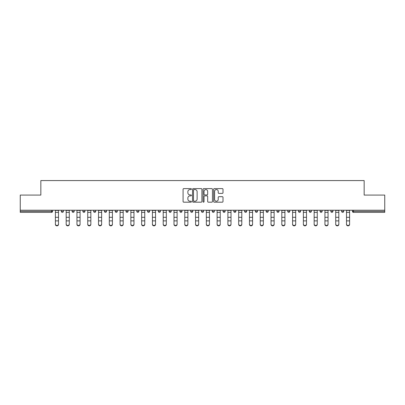 <?xml version="1.0" encoding="UTF-8"?>
<svg xmlns="http://www.w3.org/2000/svg" width="405" height="405" viewBox="0 0 405 405"><rect width="100%" height="100%" fill="white"/><g stroke="black" fill="none" stroke-linecap="round" stroke-linejoin="round"><path stroke-width="0.61" d="M191.444 189.084A0.476 0.476 0 0 0 190.968 188.614L183.759 188.614A0.678 0.678 0 0 0 183.08 189.292L183.08 201.503A0.678 0.678 0 0 0 183.759 202.181L190.968 202.181A0.476 0.476 0 0 0 191.444 201.705A0.476 0.476 0 0 0 190.968 201.229L190.036 201.229A2.172 2.172 0 0 1 187.864 199.057L187.864 198.04A2.172 2.172 0 0 1 190.036 195.868L190.968 195.868A0.476 0.476 0 0 0 191.444 195.397A0.476 0.476 0 0 0 190.968 194.921L190.036 194.921A2.172 2.172 0 0 1 187.864 192.75L187.864 191.732A2.172 2.172 0 0 1 190.036 189.56L190.968 189.56A0.476 0.476 0 0 0 191.444 189.084M222.325 193.393A0.678 0.678 0 0 0 223.003 192.714L223.003 189.292A0.678 0.678 0 0 0 222.325 188.614L214.321 188.614A0.678 0.678 0 0 0 213.643 189.292L213.643 201.503A0.678 0.678 0 0 0 214.321 202.181L222.325 202.181A0.678 0.678 0 0 0 223.003 201.503L223.003 197.362A0.678 0.678 0 0 0 222.325 196.683L218.902 196.683A0.678 0.678 0 0 0 218.224 197.362L218.224 199.417A1.812 1.812 0 0 1 216.407 201.229A1.812 1.812 0 0 1 214.594 199.417L214.594 191.378A1.812 1.812 0 0 1 216.407 189.56A1.812 1.812 0 0 1 218.224 191.378L218.224 192.714A0.678 0.678 0 0 0 218.902 193.393L222.325 193.393M20.25 210.22L20.25 195.083L40.844 195.083L40.844 180.569L364.156 180.569L364.156 195.083L384.75 195.083L384.75 210.22L20.25 210.22L20.25 211.324L51.556 211.324L51.556 210.22M201.908 189.292A0.678 0.678 0 0 0 201.229 188.614L193.225 188.614A0.678 0.678 0 0 0 192.547 189.292L192.547 201.503A0.678 0.678 0 0 0 193.225 202.181L201.229 202.181A0.678 0.678 0 0 0 201.908 201.503L201.908 189.292M203.771 188.614L211.774 188.614A0.678 0.678 0 0 1 212.453 189.292L212.453 201.503A0.678 0.678 0 0 1 211.774 202.181L208.352 202.181A0.678 0.678 0 0 1 207.674 201.503L207.674 196.547A0.678 0.678 0 0 0 206.995 195.868L204.722 195.868A0.678 0.678 0 0 0 204.044 196.547L204.044 201.705A0.476 0.476 0 0 1 203.568 202.181A0.476 0.476 0 0 1 203.092 201.705L203.092 189.292A0.678 0.678 0 0 1 203.771 188.614M52.594 210.22L52.594 211.324A1.038 1.038 0 0 1 51.556 212.362L20.25 212.362L20.25 211.324M384.75 210.22L384.75 212.362L353.443 212.362A1.038 1.038 0 0 1 352.406 211.324L352.406 210.22M61.302 210.22L61.302 211.324L61.302 210.22M51.556 212.362A1.038 1.038 0 0 0 52.594 211.324A1.038 1.038 0 0 1 51.556 212.362L51.556 211.324L52.594 211.324M62.34 212.362A1.038 1.038 0 0 1 61.302 211.324A1.038 1.038 0 0 0 62.34 212.362A1.038 1.038 0 0 0 63.377 211.324L63.377 210.22L63.377 211.324A1.038 1.038 0 0 1 62.34 212.362A1.038 1.038 0 0 1 61.302 211.324L63.377 211.324A1.038 1.038 0 0 1 62.34 212.362M72.085 210.22L72.085 211.324L72.085 210.22M74.155 210.22L74.155 211.324A1.038 1.038 0 0 1 73.123 212.362A1.038 1.038 0 0 1 72.085 211.324A1.038 1.038 0 0 0 73.123 212.362A1.038 1.038 0 0 0 74.155 211.324A1.038 1.038 0 0 1 73.123 212.362A1.038 1.038 0 0 1 72.085 211.324L74.155 211.324M82.868 210.22L82.868 211.324L82.868 210.22M84.939 210.22L84.939 211.324L84.939 210.22M93.646 211.324A1.038 1.038 0 0 0 94.684 212.362A1.038 1.038 0 0 0 95.722 211.324A1.038 1.038 0 0 1 94.684 212.362A1.038 1.038 0 0 0 95.722 211.324L95.722 210.22L95.722 211.324L93.646 211.324A1.038 1.038 0 0 0 94.684 212.362A1.038 1.038 0 0 1 93.646 211.324L93.646 210.22M104.429 211.324A1.038 1.038 0 0 0 105.467 212.362A1.038 1.038 0 0 0 106.505 211.324L106.505 210.22L106.505 211.324L104.429 211.324A1.038 1.038 0 0 0 105.467 212.362A1.038 1.038 0 0 1 104.429 211.324L104.429 210.22M117.283 210.22L117.283 211.324A1.038 1.038 0 0 1 116.245 212.362A1.038 1.038 0 0 1 115.212 211.324L115.212 210.22M127.028 212.362A1.038 1.038 0 0 0 128.066 211.324L128.066 210.22L128.066 211.324A1.038 1.038 0 0 1 127.028 212.362A1.038 1.038 0 0 1 125.99 211.324L125.99 210.22M136.774 210.22L136.774 211.324L136.774 210.22M138.849 210.22L138.849 211.324A1.038 1.038 0 0 1 137.811 212.362A1.038 1.038 0 0 1 136.774 211.324L138.849 211.324A1.038 1.038 0 0 1 137.811 212.362M149.627 210.22L149.627 211.324A1.038 1.038 0 0 1 148.594 212.362A1.038 1.038 0 0 1 147.557 211.324L147.557 210.22M159.373 212.362A1.038 1.038 0 0 0 160.41 211.324L160.41 210.22L160.41 211.324A1.038 1.038 0 0 1 159.373 212.362A1.038 1.038 0 0 1 158.335 211.324L158.335 210.22M171.194 210.22L171.194 211.324A1.038 1.038 0 0 1 170.156 212.362A1.038 1.038 0 0 1 169.118 211.324L169.118 210.22M179.901 210.22L179.901 211.324L179.901 210.22M181.972 210.22L181.972 211.324A1.038 1.038 0 0 1 180.939 212.362A1.038 1.038 0 0 1 179.901 211.324L181.972 211.324A1.038 1.038 0 0 1 180.939 212.362M192.755 210.22L192.755 211.324L190.684 211.324A1.038 1.038 0 0 0 191.717 212.362A1.038 1.038 0 0 1 190.684 211.324L190.684 210.22M202.5 212.362A1.038 1.038 0 0 0 203.538 211.324L203.538 210.22L203.538 211.324A1.038 1.038 0 0 1 202.5 212.362A1.038 1.038 0 0 1 201.462 211.324L201.462 210.22M214.316 210.22L214.316 211.324A1.038 1.038 0 0 1 213.283 212.362A1.038 1.038 0 0 1 212.245 211.324L212.245 210.22M223.028 210.22L223.028 211.324L223.028 210.22M225.099 210.22L225.099 211.324A1.038 1.038 0 0 1 224.061 212.362A1.038 1.038 0 0 1 223.028 211.324L225.099 211.324A1.038 1.038 0 0 1 224.061 212.362M235.882 210.22L235.882 211.324A1.038 1.038 0 0 1 234.844 212.362A1.038 1.038 0 0 1 233.806 211.324L233.806 210.22M244.59 211.324L246.665 211.324A1.038 1.038 0 0 1 245.627 212.362A1.038 1.038 0 0 0 246.665 211.324L246.665 210.22L246.665 211.324A1.038 1.038 0 0 1 245.627 212.362A1.038 1.038 0 0 1 244.59 211.324L244.59 210.22M257.443 210.22L257.443 211.324A1.038 1.038 0 0 1 256.406 212.362A1.038 1.038 0 0 1 255.373 211.324L255.373 210.22M266.151 210.22L266.151 211.324L266.151 210.22M268.226 210.22L268.226 211.324L268.226 210.22M276.934 210.22L276.934 211.324L276.934 210.22M279.01 210.22L279.01 211.324A1.038 1.038 0 0 1 277.972 212.362A1.038 1.038 0 0 1 276.934 211.324L279.01 211.324A1.038 1.038 0 0 1 277.972 212.362M287.717 210.22L287.717 211.324L287.717 210.22M289.788 210.22L289.788 211.324L289.788 210.22M298.495 210.22L298.495 211.324L298.495 210.22M300.571 210.22L300.571 211.324A1.038 1.038 0 0 1 299.533 212.362A1.038 1.038 0 0 1 298.495 211.324A1.038 1.038 0 0 0 299.533 212.362A1.038 1.038 0 0 0 300.571 211.324A1.038 1.038 0 0 1 299.533 212.362A1.038 1.038 0 0 1 298.495 211.324L300.571 211.324M311.354 210.22L311.354 211.324A1.038 1.038 0 0 1 310.316 212.362A1.038 1.038 0 0 1 309.278 211.324L309.278 210.22M322.132 210.22L322.132 211.324L320.061 211.324A1.038 1.038 0 0 0 321.099 212.362A1.038 1.038 0 0 1 320.061 211.324L320.061 210.22M332.915 210.22L332.915 211.324A1.038 1.038 0 0 1 331.877 212.362A1.038 1.038 0 0 1 330.844 211.324L330.844 210.22M341.623 210.22L341.623 211.324L341.623 210.22M343.698 210.22L343.698 211.324A1.038 1.038 0 0 1 342.66 212.362A1.038 1.038 0 0 1 341.623 211.324A1.038 1.038 0 0 0 342.66 212.362A1.038 1.038 0 0 1 341.623 211.324L343.698 211.324A1.038 1.038 0 0 1 342.66 212.362M83.901 212.362A1.038 1.038 0 0 1 82.868 211.324A1.038 1.038 0 0 0 83.901 212.362A1.038 1.038 0 0 0 84.939 211.324A1.038 1.038 0 0 1 83.901 212.362A1.038 1.038 0 0 1 82.868 211.324L84.939 211.324A1.038 1.038 0 0 1 83.901 212.362M191.717 212.362A1.038 1.038 0 0 0 192.755 211.324A1.038 1.038 0 0 1 191.717 212.362A1.038 1.038 0 0 1 190.684 211.324M267.189 212.362A1.038 1.038 0 0 1 266.151 211.324L268.226 211.324A1.038 1.038 0 0 1 267.189 212.362A1.038 1.038 0 0 0 268.226 211.324A1.038 1.038 0 0 1 267.189 212.362M288.755 212.362A1.038 1.038 0 0 1 287.717 211.324A1.038 1.038 0 0 0 288.755 212.362A1.038 1.038 0 0 0 289.788 211.324A1.038 1.038 0 0 1 288.755 212.362A1.038 1.038 0 0 1 287.717 211.324L289.788 211.324M321.099 212.362A1.038 1.038 0 0 0 322.132 211.324A1.038 1.038 0 0 1 321.099 212.362A1.038 1.038 0 0 1 320.061 211.324M193.97 189.56A0.476 0.476 0 0 0 193.494 190.036L193.494 200.753A0.476 0.476 0 0 0 193.97 201.229L194.952 201.229A2.172 2.172 0 0 0 197.124 199.057L197.124 191.732A2.172 2.172 0 0 0 194.952 189.56L193.97 189.56M207.674 191.408A1.812 1.812 0 0 0 205.856 189.596A1.812 1.812 0 0 0 204.044 191.408L204.044 194.243A0.678 0.678 0 0 0 204.722 194.921L206.995 194.921A0.678 0.678 0 0 0 207.674 194.243L207.674 191.408M55.394 221.257L55.394 224.051A1.554 1.412 0 0 0 56.948 225.464A1.554 1.412 0 0 0 58.502 224.051L58.502 224.431A1.554 1.412 180 0 1 55.394 224.431M58.502 221.257L58.502 224.431M58.502 224.051L58.502 210.22M55.394 224.051L55.394 210.22M66.177 221.257L66.177 224.051A1.554 1.412 0 0 0 67.731 225.464A1.554 1.412 0 0 0 69.285 224.051L69.285 224.431A1.554 1.412 180 0 1 66.177 224.431M69.285 221.257L69.285 224.431M76.955 221.257L76.955 224.051A1.554 1.412 0 0 0 78.514 225.464A1.554 1.412 0 0 0 80.069 224.051L80.069 224.431A1.554 1.412 180 0 1 76.955 224.431M80.069 221.257L80.069 224.431M87.738 221.257L87.738 224.051A1.554 1.412 0 0 0 89.292 225.464A1.554 1.412 0 0 0 90.847 224.051L90.847 224.431A1.554 1.412 180 0 1 87.738 224.431M90.847 221.257L90.847 224.431M98.521 221.257L98.521 224.051A1.554 1.412 0 0 0 100.076 225.464A1.554 1.412 0 0 0 101.63 224.051L101.63 224.431A1.554 1.412 180 0 1 98.521 224.431M101.63 221.257L101.63 224.431M109.299 221.257L109.299 224.051A1.554 1.412 0 0 0 110.859 225.464A1.554 1.412 0 0 0 112.413 224.051L112.413 224.431A1.554 1.412 180 0 1 109.299 224.431M112.413 221.257L112.413 224.431M69.285 224.051L69.285 210.22M66.177 224.051L66.177 210.22M80.069 224.051L80.069 210.22M76.955 224.051L76.955 210.22M90.847 224.051L90.847 210.22M87.738 224.051L87.738 210.22M101.63 224.051L101.63 210.22M98.521 224.051L98.521 210.22M112.413 224.051L112.413 210.22M109.299 224.051L109.299 210.22M120.082 221.257L120.082 224.051A1.554 1.412 0 0 0 121.637 225.464A1.554 1.412 0 0 0 123.191 224.051L123.191 224.431A1.554 1.412 180 0 1 120.082 224.431M123.191 221.257L123.191 224.431M123.191 224.051L123.191 210.22M120.082 224.051L120.082 210.22M130.866 221.257L130.866 224.051A1.554 1.412 0 0 0 132.42 225.464A1.554 1.412 0 0 0 133.974 224.051L133.974 224.431A1.554 1.412 180 0 1 130.866 224.431M133.974 221.257L133.974 224.431M133.974 224.051L133.974 210.22M130.866 224.051L130.866 210.22M141.649 210.22L141.649 224.051A1.554 1.412 0 0 0 143.203 225.464A1.554 1.412 0 0 0 144.757 224.051L144.757 224.431A1.554 1.412 180 0 1 141.649 224.431M144.757 221.257L144.757 224.431M144.757 224.051L144.757 210.22M152.427 221.257L152.427 224.051A1.554 1.412 0 0 0 153.981 225.464A1.554 1.412 0 0 0 155.54 224.051L155.54 224.431A1.554 1.412 180 0 1 152.427 224.431M155.54 221.257L155.54 224.431M155.54 224.051L155.54 210.22M152.427 224.051L152.427 210.22M163.21 221.257L163.21 224.051A1.554 1.412 0 0 0 164.764 225.464A1.554 1.412 0 0 0 166.318 224.051L166.318 224.431A1.554 1.412 180 0 1 163.21 224.431M166.318 221.257L166.318 224.431M166.318 224.051L166.318 210.22M163.21 224.051L163.21 210.22M173.993 210.22L173.993 224.051A1.554 1.412 0 0 0 175.547 225.464A1.554 1.412 0 0 0 177.101 224.051L177.101 224.431A1.554 1.412 180 0 1 173.993 224.431M177.101 221.257L177.101 224.431M177.101 224.051L177.101 210.22M184.771 221.257L184.771 224.051A1.554 1.412 0 0 0 186.325 225.464A1.554 1.412 0 0 0 187.885 224.051L187.885 224.431A1.554 1.412 180 0 1 184.771 224.431M187.885 221.257L187.885 224.431M187.885 224.051L187.885 210.22M184.771 224.051L184.771 210.22M195.554 210.22L195.554 224.051A1.554 1.412 0 0 0 197.108 225.464A1.554 1.412 0 0 0 198.663 224.051L198.663 224.431A1.554 1.412 180 0 1 195.554 224.431M198.663 221.257L198.663 224.431M198.663 224.051L198.663 210.22M206.337 210.22L206.337 224.051A1.554 1.412 0 0 0 207.892 225.464A1.554 1.412 0 0 0 209.446 224.051L209.446 224.431A1.554 1.412 180 0 1 206.337 224.431M209.446 221.257L209.446 224.431M209.446 224.051L209.446 210.22M217.115 221.257L217.115 224.051A1.554 1.412 0 0 0 218.675 225.464A1.554 1.412 0 0 0 220.229 224.051L220.229 224.431A1.554 1.412 180 0 1 217.115 224.431M220.229 221.257L220.229 224.431M220.229 224.051L220.229 210.22M217.115 224.051L217.115 210.22M227.899 210.22L227.899 224.051A1.554 1.412 0 0 0 229.453 225.464A1.554 1.412 0 0 0 231.007 224.051L231.007 224.431A1.554 1.412 180 0 1 227.899 224.431M231.007 221.257L231.007 224.431M231.007 224.051L231.007 210.22M238.682 210.22L238.682 224.051A1.554 1.412 0 0 0 240.236 225.464A1.554 1.412 0 0 0 241.79 224.051L241.79 224.431A1.554 1.412 180 0 1 238.682 224.431M241.79 221.257L241.79 224.431M241.79 224.051L241.79 210.22M252.573 221.257L252.573 224.431A1.554 1.412 180 0 1 249.46 224.431L249.46 224.051A1.554 1.412 0 0 0 251.019 225.464A1.554 1.412 0 0 0 252.573 224.051L252.573 224.431M252.573 224.051L252.573 210.22M249.46 224.051L249.46 210.22M260.243 210.22L260.243 224.051A1.554 1.412 0 0 0 261.797 225.464A1.554 1.412 0 0 0 263.351 224.051L263.351 224.431A1.554 1.412 180 0 1 260.243 224.431M263.351 221.257L263.351 224.431M263.351 224.051L263.351 210.22M274.134 221.257L274.134 224.431A1.554 1.412 180 0 1 271.026 224.431L271.026 224.051A1.554 1.412 0 0 0 272.58 225.464A1.554 1.412 0 0 0 274.134 224.051L274.134 224.431M274.134 224.051L274.134 210.22M271.026 224.051L271.026 210.22M284.917 221.257L284.917 224.431A1.554 1.412 180 0 1 281.809 224.431L281.809 224.051A1.554 1.412 0 0 0 283.363 225.464A1.554 1.412 0 0 0 284.917 224.051L284.917 224.431M284.917 224.051L284.917 210.22M281.809 224.051L281.809 210.22M295.701 221.257L295.701 224.431A1.554 1.412 180 0 1 292.587 224.431L292.587 224.051A1.554 1.412 0 0 0 294.141 225.464A1.554 1.412 0 0 0 295.701 224.051L295.701 224.431M295.701 224.051L295.701 210.22M292.587 224.051L292.587 210.22M303.37 221.257L303.37 224.051A1.554 1.412 0 0 0 304.925 225.464A1.554 1.412 0 0 0 306.479 224.051L306.479 224.431A1.554 1.412 180 0 1 303.37 224.431M306.479 221.257L306.479 224.431M306.479 224.051L306.479 210.22M303.37 224.051L303.37 210.22M314.153 210.22L314.153 224.051A1.554 1.412 0 0 0 315.708 225.464A1.554 1.412 0 0 0 317.262 224.051L317.262 224.431A1.554 1.412 180 0 1 314.153 224.431M317.262 221.257L317.262 224.431M317.262 224.051L317.262 210.22M324.932 221.257L324.932 224.051A1.554 1.412 0 0 0 326.486 225.464A1.554 1.412 0 0 0 328.045 224.051L328.045 224.431A1.554 1.412 180 0 1 324.932 224.431M328.045 221.257L328.045 224.431M328.045 224.051L328.045 210.22M324.932 224.051L324.932 210.22M335.715 221.257L335.715 224.051A1.554 1.412 0 0 0 337.269 225.464A1.554 1.412 0 0 0 338.823 224.051L338.823 224.431A1.554 1.412 180 0 1 335.715 224.431M338.823 221.257L338.823 224.431M338.823 224.051L338.823 210.22M335.715 224.051L335.715 210.22M349.606 221.257L349.606 224.431A1.554 1.412 180 0 1 346.498 224.431L346.498 224.051A1.554 1.412 0 0 0 348.052 225.464A1.554 1.412 0 0 0 349.606 224.051L349.606 224.431M349.606 224.051L349.606 210.22M346.498 224.051L346.498 210.22M353.443 210.22L353.443 211.324L384.75 211.324M352.406 211.324L353.443 211.324L353.443 212.362M105.467 212.362A1.038 1.038 0 0 0 106.505 211.324M116.245 212.362A1.038 1.038 0 0 0 117.283 211.324L115.212 211.324M128.066 211.324L125.99 211.324M148.594 212.362A1.038 1.038 0 0 0 149.627 211.324L147.557 211.324M160.41 211.324L158.335 211.324M170.156 212.362A1.038 1.038 0 0 0 171.194 211.324L169.118 211.324M203.538 211.324L201.462 211.324M213.283 212.362A1.038 1.038 0 0 0 214.316 211.324L212.245 211.324M234.844 212.362A1.038 1.038 0 0 0 235.882 211.324L233.806 211.324M256.406 212.362A1.038 1.038 0 0 0 257.443 211.324L255.373 211.324M310.316 212.362A1.038 1.038 0 0 0 311.354 211.324L309.278 211.324M331.877 212.362A1.038 1.038 0 0 0 332.915 211.324L330.844 211.324M55.394 217.308L58.502 217.308M55.394 220.877L58.502 220.877M55.394 212.362L58.502 212.362M55.394 210.428L58.502 210.428M66.177 217.308L69.285 217.308M66.177 220.877L69.285 220.877M66.177 212.362L69.285 212.362M66.177 210.428L69.285 210.428M76.955 217.308L80.069 217.308M76.955 220.877L80.069 220.877M76.955 212.362L80.069 212.362M76.955 210.428L80.069 210.428M87.738 217.308L90.847 217.308M87.738 220.877L90.847 220.877M87.738 212.362L90.847 212.362M87.738 210.428L90.847 210.428M98.521 217.308L101.63 217.308M98.521 220.877L101.63 220.877M98.521 212.362L101.63 212.362M98.521 210.428L101.63 210.428M109.299 217.308L112.413 217.308M109.299 220.877L112.413 220.877M109.299 212.362L112.413 212.362M109.299 210.428L112.413 210.428M120.082 217.308L123.191 217.308M120.082 220.877L123.191 220.877M120.082 212.362L123.191 212.362M120.082 210.428L123.191 210.428M130.866 217.308L133.974 217.308M130.866 220.877L133.974 220.877M130.866 212.362L133.974 212.362M130.866 210.428L133.974 210.428M141.649 217.308L144.757 217.308M141.649 220.877L144.757 220.877M141.649 212.362L144.757 212.362M141.649 210.428L144.757 210.428M152.427 217.308L155.54 217.308M152.427 220.877L155.54 220.877M152.427 212.362L155.54 212.362M152.427 210.428L155.54 210.428M163.21 217.308L166.318 217.308M163.21 220.877L166.318 220.877M163.21 212.362L166.318 212.362M163.21 210.428L166.318 210.428M173.993 217.308L177.101 217.308M173.993 220.877L177.101 220.877M173.993 212.362L177.101 212.362M173.993 210.428L177.101 210.428M184.771 217.308L187.885 217.308M184.771 220.877L187.885 220.877M184.771 212.362L187.885 212.362M184.771 210.428L187.885 210.428M195.554 217.308L198.663 217.308M195.554 220.877L198.663 220.877M195.554 212.362L198.663 212.362M195.554 210.428L198.663 210.428M206.337 217.308L209.446 217.308M206.337 220.877L209.446 220.877M206.337 212.362L209.446 212.362M206.337 210.428L209.446 210.428M217.115 217.308L220.229 217.308M217.115 220.877L220.229 220.877M217.115 212.362L220.229 212.362M217.115 210.428L220.229 210.428M227.899 217.308L231.007 217.308M227.899 220.877L231.007 220.877M227.899 212.362L231.007 212.362M227.899 210.428L231.007 210.428M238.682 217.308L241.79 217.308M238.682 220.877L241.79 220.877M238.682 212.362L241.79 212.362M238.682 210.428L241.79 210.428M249.46 217.308L252.573 217.308M249.46 220.877L252.573 220.877M249.46 212.362L252.573 212.362M249.46 210.428L252.573 210.428M260.243 217.308L263.351 217.308M260.243 220.877L263.351 220.877M260.243 212.362L263.351 212.362M260.243 210.428L263.351 210.428M271.026 217.308L274.134 217.308M271.026 220.877L274.134 220.877M271.026 212.362L274.134 212.362M271.026 210.428L274.134 210.428M281.809 217.308L284.917 217.308M281.809 220.877L284.917 220.877M281.809 212.362L284.917 212.362M281.809 210.428L284.917 210.428M292.587 217.308L295.701 217.308M292.587 220.877L295.701 220.877M292.587 212.362L295.701 212.362M292.587 210.428L295.701 210.428M303.37 217.308L306.479 217.308M303.37 220.877L306.479 220.877M303.37 212.362L306.479 212.362M303.37 210.428L306.479 210.428M314.153 217.308L317.262 217.308M314.153 220.877L317.262 220.877M314.153 212.362L317.262 212.362M314.153 210.428L317.262 210.428M324.932 217.308L328.045 217.308M324.932 220.877L328.045 220.877M324.932 212.362L328.045 212.362M324.932 210.428L328.045 210.428M335.715 217.308L338.823 217.308M335.715 220.877L338.823 220.877M335.715 212.362L338.823 212.362M335.715 210.428L338.823 210.428M346.498 217.308L349.606 217.308M346.498 220.877L349.606 220.877M346.498 212.362L349.606 212.362M346.498 210.428L349.606 210.428"/></g></svg>

